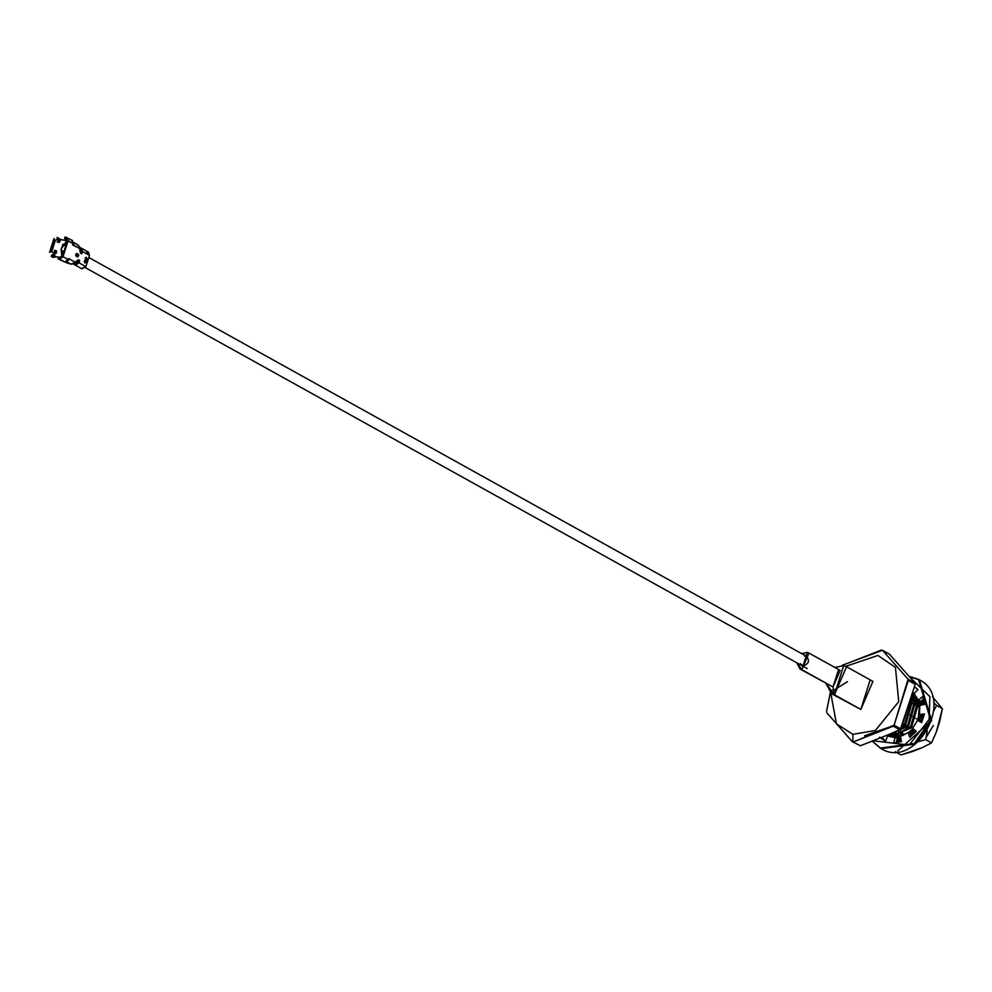 <?xml version="1.0" encoding="UTF-8"?>
<svg xmlns="http://www.w3.org/2000/svg" width="992" height="992" viewBox="0 0 992 992"><rect width="100%" height="100%" fill="white"/><g stroke="black" fill="none" stroke-linecap="round" stroke-linejoin="round"><path stroke-width="1.49" d="M870.046 680.351L860.82 709.429L872.923 681.405L846.548 666.748L834.433 694.772L831.556 693.718L825.939 683.401L834.433 694.772L860.82 709.429L834.433 694.772L843.671 665.694L846.548 666.748M834.818 667.43L843.671 665.694L834.818 667.43M831.556 693.718L860.82 709.429M838.476 669.786L833.007 687.01L829.87 685.274M800.11 669.067L833.007 687.01L834.433 694.772L833.007 687.01L840.187 670.406L808.988 653.083L801.821 669.687L800.11 669.067L796.774 662.805L801.821 669.687L833.007 687.01L801.821 669.687L807.277 652.451L808.988 653.083M801.908 653.567L807.277 652.451L801.908 653.567M802.974 666.054L800.346 663.722L802.974 666.054C809.013 663.735 810.067 660.424 806.124 656.096C810.067 660.424 809.013 663.735 802.974 666.054M804.574 656.109L806.124 656.096L804.574 656.109M88.796 257.498L806.124 656.096M921.382 703.167L920.068 703.043M919.572 703.03L917.984 703.068M899.806 735.804L900.451 736.796M921.642 702.373L920.464 701.976L921.642 702.373M920.192 701.914L919.572 701.766L920.192 701.914M920.254 701.79L921.568 702.262L920.254 701.79M900.55 737.279L899.818 737.155L900.55 737.279M900.364 737.044L899.484 735.804M899.26 735.419L898.554 734.08L899.26 735.419M896.917 734.204L897.772 735.481L896.917 734.204M898.244 736.064L898.926 736.808L898.244 736.064M924.023 704.246L922.089 702.559L924.023 704.246M919.162 700.922L921.605 702.299L919.162 700.873M915.616 699.968L914.302 699.844M913.806 699.831L912.218 699.868M922.163 702.72L924.06 704.543L922.163 702.72M900.786 738.42L900.153 737.986L900.786 738.42M899.595 737.577L898.851 736.932L899.595 737.577M898.64 736.734L898.033 736.101L898.64 736.734M897.475 735.444L896.607 734.204L897.475 735.444M896.371 733.82L895.677 732.48L896.371 733.82M894.04 732.604L894.896 733.882L894.04 732.604M895.367 734.464L896.036 735.208L895.367 734.464M897.524 736.498L899.335 737.614L897.524 736.498M899.88 737.874L900.748 738.222L899.88 737.874M922.362 704.084L919.212 700.96L922.362 704.084M911.338 698.008L912.541 698.145L911.338 698.008M917.761 700.042L918.728 700.699M919.286 701.121L922.597 704.853L920.973 701.084L922.634 704.853L919.286 701.121M900.724 738.11L899.992 737.85M899.397 737.602L897.264 736.386L899.397 737.602M896.718 735.977L895.974 735.332M894.598 733.844L893.718 732.604L894.598 733.844M894.635 734.886L896.458 736.014L894.635 734.886M896.991 736.275L899.818 737.155L896.991 736.275M910.805 735.035L915.963 730.955L910.805 735.035M921.32 722.387L922.882 715.554L921.32 722.387M921.122 705.188L920.266 703.626L921.122 705.188M922.374 715.604L920.849 722.114L922.374 715.604M915.542 730.633L910.656 734.576L915.542 730.633M900.513 737.068L897.115 736.25L900.513 737.068M896.52 736.002L894.387 734.787L896.52 736.002M893.829 734.378L893.085 733.733L893.829 734.378M891.808 733.324L893.569 734.415L891.808 733.324L895.193 734.13L891.82 733.324M894.114 734.675L898.07 735.729L894.114 734.675M899.335 735.804L903.638 735.233L899.335 735.804M908.883 732.852L913.421 728.996L908.883 732.852M917.736 703.278L919.274 708.114L917.972 720.49L919.274 708.114L917.736 703.278M912.987 728.674L908.412 732.58L912.987 728.674M906.217 733.807L900.451 735.469L906.217 733.807M898.851 735.531L894.238 734.65L898.851 735.531M891.734 733.348L893.147 734.192M896.458 734.204L911.102 726.752L916.881 706.775L911.102 726.752L896.458 734.204M914.86 701.679L916.397 706.515L910.631 726.479L897.562 733.869L910.631 726.479L916.397 706.515L914.86 701.679M895.974 733.931L891.944 733.274L895.974 733.931M911.97 700.079L913.508 704.915L907.742 724.879L894.685 732.27L907.742 724.879M911.115 703.576L910.197 700.191L911.115 703.576M910.011 700.774L910.631 703.316L904.865 723.28L910.631 703.316L910.011 700.774M903.861 720.142L908.548 705.386L903.861 720.142M908.002 707.085L904.493 718.171L908.002 707.085M923.949 704.419L922.796 704.196L923.949 704.419M922.101 704.122L920.526 704.047L922.101 704.122M920.291 703.055L921.518 703.353L920.291 703.055M903.055 722.684L909.676 701.828L903.166 722.56M909.292 703.018L903.526 721.209L909.292 703.018M893.78 732.542L897.797 730.955L893.78 732.542M901.083 728.909L905.609 724.681L912.318 701.728L911.09 697.351L912.318 701.728L905.609 724.681L901.083 728.909M910.916 697.897L911.846 701.456L905.126 724.408L901.344 728.066L905.126 724.408L911.846 701.456L910.916 697.897M888.758 734.526L908.486 726.28L915.207 703.328L911.834 695.02L915.207 703.328L908.486 726.28L888.782 734.539M911.735 695.318L914.723 703.068L908.015 726.008L889.092 734.402L908.015 726.008L914.723 703.068L911.735 695.318M887.902 734.874L891.659 736.138L911.375 727.88L918.084 704.928L913.223 694.809L917.612 704.667L910.892 727.62L891.188 735.866L887.952 734.849L891.188 735.866L910.892 727.62L917.612 704.667L912.739 694.536L918.084 704.928L911.375 727.88L891.659 736.138L887.902 734.874M888.77 735.27L892.602 737.23L888.77 735.27M896.284 737.974L900.649 737.75L896.284 737.974M910.024 733.485L914.178 729.579L910.024 733.485M919.249 721.209L920.923 715.294L919.249 721.209M920.712 705.275L918.976 700.501L920.712 705.275M918.493 700.228L920.316 705.362L918.493 700.228M920.44 715.021L918.778 720.936L920.44 715.021M900.575 737.403L895.801 737.713L900.575 737.403M893.246 737.292L888.522 735.159L893.246 737.292M923.961 715.926L919.448 714.463L924.383 713.955L921.63 722.61L924.383 713.955L919.448 714.463L919.807 705.473L919.448 714.463L921.642 715.691L924.073 715.43M922.994 704.766L921.184 700.898L922.994 704.766M923.502 715.492L921.642 722.573L923.502 715.492M915.43 732.158L911.053 735.791L915.43 732.158M900.984 739.325L897.19 739.114L900.984 739.325M891.176 736.597L890.084 735.742M913.992 705.176L908.226 725.152M913.806 698.566L914.426 698.703M914.698 698.777L915.889 699.174M916.273 699.323L918.679 700.6M917.575 700.377L918.766 700.774M915.418 699.744L914.227 699.608M913.632 699.571L912.057 699.583M901.951 726.169L904.865 723.28M841.985 665.496L881.404 650.07L889.44 654.162L915.033 683.104L915.219 684.331L900.141 730.025L860.386 745.761L852.339 741.681L826.758 712.74L852.339 741.681L860.386 745.761L900.141 730.025L893.197 726.169L853.442 741.904L894.102 725.152L901.046 729.008L915.219 684.331L908.275 680.475L894.102 725.152L908.077 679.235L915.033 683.104L889.44 654.162L882.496 650.293L908.077 679.235L882.496 650.293L842.295 665.235M864.59 735.742L891.213 726.479M918.518 704.208L919.993 704.072M826.559 711.5L830.242 692.838L826.559 711.5M852.922 734.328L836.454 723.838L830.812 693.259L836.454 723.838L852.922 734.328L852.884 741.793L852.922 734.328L875.403 730.472L898.74 701.617L895.429 667.38L877.945 655.452L895.429 667.38L898.74 701.617L875.403 730.472L852.922 734.328M845.754 666.351L877.945 655.452L845.754 666.351M860.386 745.761L852.339 741.681L860.386 745.761M915.033 683.104L908.077 679.235L908.275 680.475L915.219 684.331L915.033 683.104M901.046 729.008L894.102 725.152L893.197 726.169L900.141 730.025L901.046 729.008M900.463 733.708L901.306 734.7L900.463 733.708M901.827 733.299L902.608 734.13L901.827 733.299M908.002 714.079L909.59 714.959L908.002 714.079M910.879 715.678L912.466 716.571L910.879 715.678M913.768 717.278L915.356 718.171L913.768 717.278M916.645 718.89L918.232 719.77L916.645 718.89M919.534 720.49L921.122 721.37L919.534 720.49M900.252 729.914L900.575 730.558M901.567 732.071L902.137 732.741M902.447 733.076L903.253 733.795M903.65 734.105L904.369 734.588M912.95 694.772L911.958 694.623M915.839 696.372L914.364 696.161M914.054 696.111L912.38 695.838M914.029 695.727L915.628 696.136M916.93 697.711L915.256 697.438M912.33 697.909L911.214 697.661M922.151 700.823L921.419 700.712M915.207 699.509L914.091 699.261M913.285 699.075L911.574 698.678M917.327 700.154L918.245 700.364M921.283 701.059L922.597 701.381M923.502 703.241L922.771 703.092M921.89 702.906L921.27 702.77M920.973 702.708L919.857 702.46M919.051 702.274L917.34 701.877M916.906 701.766L915.566 701.443M920.216 701.753L921.122 701.964M921.878 702.125L923.192 702.435M917.538 702.286L919.274 702.596M923.304 703.737L922.548 703.576M931.302 720.738L897.748 750.944M880.264 737.887L885.596 741.247L887.58 735.816L895.144 737.341L893.643 742.884L901.455 741.607L900.389 736.486L908.176 732.456L909.751 737.316L916.261 731.178L912.553 728.339L917.6 720.291L921.63 722.61L917.6 720.291L912.553 728.339L916.261 731.178L909.751 737.316L908.176 732.456L900.389 736.486L901.455 741.607L893.643 742.884L895.144 737.341L897.338 738.556L896.21 742.748L897.338 738.556L895.144 737.341L887.58 735.816L885.596 741.247L879.495 737.168L884.864 740.925L881.677 738.383L883.351 736.672L881.677 738.383L879.495 737.168M910.371 733.671L911.189 736.213L910.371 733.671L908.176 732.456L910.371 733.671M919.795 721.506L917.6 720.291L919.795 721.506M923.589 698.839L920.613 701.406L918.418 700.178L922.696 696.508L924.767 704.382L919.807 705.473L924.767 704.382L922.696 696.508L918.418 700.178L913.967 693.681L918.418 700.178L920.613 701.406L923.589 698.839M873.034 740.751L909.18 745.091L929.107 719.522L929.864 696.607L909.937 677.35L929.864 696.607L929.107 719.522L909.18 745.091L873.034 740.751M914.426 686.824L917.96 689.576L913.967 693.681L917.96 689.576L914.426 686.824M880.722 748.365L915.318 744.062L931.612 720.589L919.41 679.867L909.441 676.78M919.41 679.867C956.251 697.661 915.79 770.511 881.206 748.638L915.318 744.062L931.612 720.589L919.41 679.867L918.431 679.322L930.645 720.043L914.351 743.529L880.226 748.104L872.204 741.086L880.226 748.104L914.351 743.529L930.645 720.043L918.431 679.322L909.019 676.296M833.627 690.358L847.453 681.64M912.652 751.452L901.108 754.937L895.255 751.688L901.108 754.937L922.275 747.633L912.652 751.452M912.132 694.078L914.674 694.363L912.132 694.078M890.27 736.783L889.266 735.642L890.27 736.783M887.989 734.923L889.514 736.56L887.989 734.923M896.793 740.553L901.344 741.061L896.793 740.553M892.837 736.324L894.263 737.341L892.837 736.324M897.276 738.792L899.335 739.35L897.276 738.792M894.499 737.341L893.333 736.374L894.499 737.341M922.473 701.183L921.754 700.414L922.473 701.183M916.211 696.806L914.426 696.235M891.61 733.41L892.316 734.526M892.515 734.812L893.346 735.866M893.842 736.399L894.834 737.341L893.842 736.399M893.395 732.704L893.829 733.733M892.54 736.076L891.225 734.812M890.99 734.551L890.419 733.869M897.078 739.536L901.182 740.305L897.078 739.536M887.716 734.948L889.03 736.399L887.716 734.948M896.756 740.702L901.368 741.185L896.756 740.702M924.457 702.311L922.808 699.509L924.457 702.311M914.326 693.309L912.516 692.838L914.326 693.309M912.355 693.383L914.512 694.202M921.878 700.302L924.135 704.518L921.878 700.302M939.821 721.01L936.398 731.823L942.4 708.672L932.43 696.744L942.4 708.672L936.56 705.424L942.4 708.672L939.821 721.01M925.821 737.974L933.348 725.45M882.334 737.726L885.36 741.148L882.334 737.726M933.633 702.534L936.56 705.424L933.534 711.413M931.55 742.884L936.398 731.823L931.55 742.884L925.697 739.635L931.55 742.884L922.275 747.633L931.55 742.884M918.195 741.656L925.697 739.635L927.26 730.844L925.697 739.635L918.679 741.495M916.261 697.612L916.968 697.748M894.784 736.424L895.962 737.726M891.039 733.634L891.696 734.551M891.907 734.824L893.073 736.114M933.782 710.793L936.56 705.424M64.468 245.458L64.678 244.801L64.468 245.458M65.559 243.226L64.058 244.615L65.559 243.226M61.988 250.926L62.298 253.667L61.988 250.926M62.645 251.72L62.719 250.988L62.508 251.646L63.848 251.943L62.744 251.224L63.934 251.46L66.092 244.85L64.889 244.615L66.873 240.473L68.014 240.932L63.029 256.717L68.299 259.656L68.659 258.528L75.367 262.26L77.45 260.462L77.574 262.024L78.306 259.706L78.914 260.04L78.17 262.347L79.112 260.152L78.976 262.806L85.895 266.637L89.478 255.378L85.895 266.637L81.952 268.844L74.636 264.715L78.976 262.806L79.707 260.487L78.728 262.719L79.112 260.152L78.38 262.471L74.053 264.393L78.38 262.471L78.914 260.04L77.661 262.173L78.306 259.706L77.574 262.024L73.247 263.946L77.574 262.024L77.45 260.462L73.073 263.785L70.965 264.157L65.881 261.342L70.965 264.157L66.948 262.892L70.965 264.157L75.367 262.26L68.659 258.528L64.926 262.062L59.644 259.135L63.029 256.717L61.851 256.246L62.645 251.708L61.802 256.469L63.079 256.494L63.848 251.943L62.645 251.708M65.522 262.099L66.948 262.892L65.522 262.099M81.096 250.778L80.216 251.732L78.802 245.743L77.165 244.615L78.802 245.743L79.732 248.496L73.024 244.776L73.383 243.66L66.873 240.473L68.101 240.721L66.563 237.324L65.336 237.076L72.416 240.461M81.307 253.667L81.852 251.249L81.307 253.667L82.559 251.534L81.307 253.667M80.501 253.22L81.046 250.802L80.501 253.22L81.753 251.088L80.501 253.22M81.902 251.224L81.17 253.53L82.559 251.534L81.828 253.84L81.753 251.088L81.022 253.394L80.364 253.084L81.245 250.914L81.952 251.199L80.997 248L81.952 251.199L81.828 253.84L81.17 253.53M81.146 250.753L80.414 253.059L81.146 250.753L80.191 247.554L81.146 250.753L79.534 247.194L80.216 251.732L79.732 248.496L72.602 244.974L73.83 245.222L73.544 242.631L73.83 245.222L73.024 244.776L73.83 245.222M84.692 262.843L85.076 262.111M86.812 252.03L89.478 255.378L82.559 251.534L89.478 255.378L88.511 252.179L81.592 248.335L82.559 251.534L81.282 248.198M84.667 261.454L85.808 257.846L87.445 258.751L86.304 262.359L84.667 261.454L86.304 262.359L84.828 262.917L86.936 258.577L84.977 261.95L86.118 258.342L85.3 257.883L86.118 258.342L84.977 261.95L84.146 261.491L85.486 262.124L86.936 258.577L85.709 257.895L84.556 261.504L85.796 262.186L84.94 262.992L86.304 262.359L87.445 258.751L85.796 262.186M76 254.088L76 256.048L77.624 256.953L78.008 254.708L77.45 256.457L75.702 254.894L77.45 256.457L78.678 255.576L77.624 256.953L76 256.048L76 254.088L76.818 253.444L78.442 254.349L78.678 255.576L78.442 254.349L76.818 253.444L75.938 254.163L76.607 253.63L78.008 254.708L76.607 253.63L75.962 254.126L76.818 253.444L78.232 254.522L76.607 253.63M66.563 237.324L68.101 240.721L73.383 243.66L71.846 240.25L73.383 243.66L73.024 244.776M65.336 237.076L64.666 238.626L66.96 239.89L64.666 238.626L66.104 238.774L64.877 238.526L65.336 237.076L64.877 238.526M66.638 239.072L66.873 240.473L66.638 239.072M61.802 256.469L58.888 257.424L58.416 258.887L59.644 259.135L58.218 258.986L64.926 262.062L58.218 258.986L58.888 257.424L61.802 256.469M58.888 257.424L58.416 258.887M68.299 259.656L63.029 256.717L59.644 259.135L64.926 262.062L68.299 259.656M69.477 258.986L67.22 261.33L69.477 258.986L68.659 258.528M73.371 264.058L77.054 261.727L75.826 261.479L77.054 261.727L75.826 261.479L77.054 261.727L72.726 263.661M78.405 255.477L78.442 254.349L78.405 255.477M75.776 254.82L76 256.048L77.624 256.953L78.17 256.209M77.463 262.074L78.207 259.755L78.17 262.347L73.842 264.281L77.661 262.173L75.826 264.194L77.463 262.074M81.567 268.572L85.895 266.637L78.269 262.52L79.459 260.4L78.976 262.806L74.648 264.728M84.94 262.992L86.106 257.238M85.399 257.833L86.626 258.515L85.399 257.833M85.709 257.895L87.445 258.751L85.808 257.846M78.728 262.719L74.66 264.517L78.728 262.719M76.632 264.641L78.467 262.62L76.446 264.69M80.364 253.084L81.022 253.394L80.364 253.084L81.183 250.778L79.918 247.43M81.716 248.67L82.299 251.447L81.716 248.67M82.138 249.885L82.051 251.36L82.138 249.885M81.989 251.224L80.898 247.95M80.476 247.752L81.753 251.088L80.997 248M80.91 248.223L81.493 251.001L80.91 248.223M81.332 249.438L81.245 250.914L81.332 249.438M64.889 244.615L66.092 244.85L68.014 240.932L66.786 240.684L64.889 244.615M61.851 250.877L60.958 250.381L62.93 244.206L65.683 245.198L62.93 244.206L60.958 250.381L63.724 251.385L61.851 250.877M65.894 245.284L63.674 253.059L65.894 245.284M52.179 254.77L54.448 254.299L52.179 254.77M53.965 255.899L52.564 257.337L56.978 256.878L52.564 257.337L53.63 255.837L52.762 255.155L51.262 256.234L52.564 257.337L51.262 256.234L51.708 255.266L51.262 256.234L52.762 255.155L53.965 255.899L53.022 255.142L55.13 256.506L61.454 257.784M53.171 255.291L54.808 255.13L53.766 252.886L51.088 251.212L49.6 252.29L53.977 238.514L54.944 240.349L51.088 251.212L54.535 240.349L53.977 238.514L49.6 252.29L51.448 251.398L54.944 240.349L51.696 251.77L55.391 240.126L59.768 239.481L57.834 239.159L57.263 237.324L57.003 239.593L57.263 237.324L60.5 239.481L57.263 237.324L57.834 239.159L59.768 239.481L55.391 240.126L51.696 251.77L53.952 253.072L54.808 255.018L53.022 255.142M65.732 242.866L63.885 244.553L65.732 242.866M61.826 250.864L62.223 254.076L61.826 250.864M61.864 256.159L61.07 249.29L66.613 241.044L61.07 249.29L61.864 256.159M65.137 240.424L58.64 239.109M58.912 242.321L57.127 241.961L59.446 240.424L60.351 240.746L58.912 242.321L60.351 240.746L59.309 240.634L58.826 242.135L59.508 242.271L59.979 240.771L59.508 242.271L58.268 242.308L58.652 241.081L57.734 241.998L58.652 241.081L58.826 242.135L60.128 240.56L59.446 240.424L57.127 241.961L58.912 242.308M54.634 252.34L54.461 250.368L56.246 250.728L56.42 252.7L55.205 253.233L54.634 252.34L56.048 253.431L56.532 251.646L55.378 253.01L56.184 253.096L55.378 253.01L56.532 251.646L56.048 253.431L56.184 250.976L54.845 250.678L55.118 252.241L54.957 250.728L56.73 251.274L55.502 251.026L55.366 253.295L54.461 250.368L54.634 252.34M56.42 252.7L56.246 250.728L56.42 252.7M56.122 250.926L54.461 250.368L56.122 250.926L56.271 252.923M60.103 241.093L58.962 242.246M58.888 242.222L57.61 241.949M65.125 240.424L66.724 240.746M85.374 267.691L807.19 668.583M912.504 702.944L913.161 703.303M915.38 704.543L916.05 704.915M918.27 706.143L918.927 706.515M897.81 730.955L898.591 731.389L897.81 730.955M900.686 732.555L901.48 732.989L900.686 732.555M901.951 733.262L903.092 733.882L901.951 733.262M903.563 734.154L904.357 734.588L903.563 734.154M881.206 748.638L872.166 741.098M918.431 679.322L908.982 676.259M832.623 689.899L833.652 690.469M77.959 244.85L72.875 242.036M65.013 237.063L64.554 238.514M58.094 258.875L58.553 257.424M77.562 256.717L75.925 255.812L76.471 253.592M73.619 264.219L77.599 262.049L78.331 259.73M74.425 264.666L78.405 262.496L79.137 260.177M65.447 262.099L66.588 262.731M61.975 257.424L60.177 256.866M57.511 241.912L58.875 242.184L60.053 240.994"/></g></svg>
